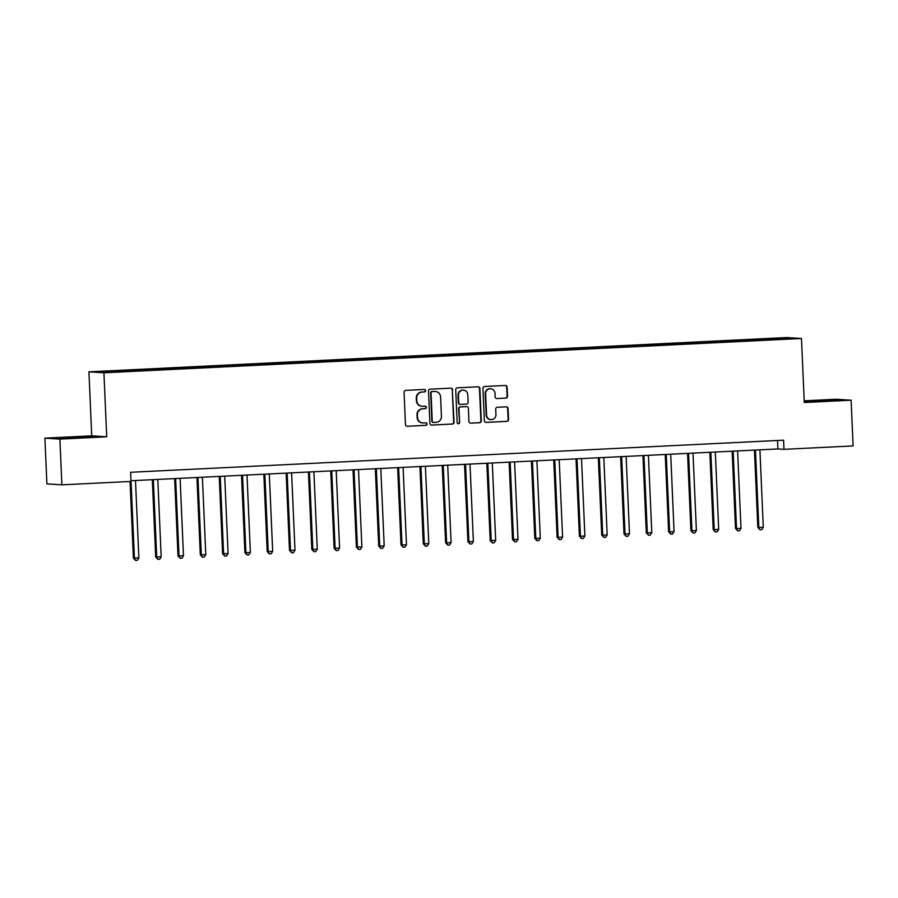 <?xml version="1.0" encoding="UTF-8"?>
<svg xmlns="http://www.w3.org/2000/svg" width="898" height="898" viewBox="0 0 898 898"><rect width="100%" height="100%" fill="white"/><g stroke="black" fill="none" stroke-linecap="round" stroke-linejoin="round"><path stroke-width="1.35" d="M425.618 390.652A1.257 1.224 93.6 0 0 424.339 389.451L405.739 390.372A1.796 1.751 93.6 0 0 404.066 392.246L405.469 424.563A1.796 1.751 93.6 0 0 407.299 426.269L425.91 425.36A1.257 1.224 93.6 0 0 427.078 424.036A1.257 1.224 93.6 0 0 425.798 422.846L423.385 422.958A5.747 5.613 93.6 0 1 417.536 417.491L417.413 414.797A5.747 5.613 93.6 0 1 422.767 408.781L425.181 408.657A1.257 1.224 93.6 0 0 426.348 407.344A1.257 1.224 93.6 0 0 425.068 406.143L422.666 406.266A5.747 5.613 93.6 0 1 416.807 400.8L416.683 398.106A5.747 5.613 93.6 0 1 422.038 392.089L424.451 391.966A1.257 1.224 93.6 0 0 425.618 390.652M422.049 406.266L421.645 406.233A5.747 5.613 93.6 0 1 416.403 400.766L416.279 398.083A5.747 5.613 93.6 0 1 421.633 392.056L424.047 391.943A1.257 1.224 93.6 0 0 424.26 389.451M407.299 426.269L425.506 425.326A1.257 1.224 93.6 0 0 425.719 422.846M422.778 422.958L422.363 422.936A5.747 5.613 93.6 0 1 417.132 417.469L417.009 414.775A5.747 5.613 93.6 0 1 422.363 408.758L424.776 408.635A1.257 1.224 93.6 0 0 424.99 406.154M773.234 338.31L780.384 338.142L773.234 338.31M505.843 398.128A1.796 1.751 93.6 0 0 507.516 396.243L507.112 387.184A1.796 1.751 93.6 0 0 505.282 385.478L484.628 386.488A1.796 1.751 93.6 0 0 482.956 388.374L484.359 420.679A1.796 1.751 93.6 0 0 486.188 422.397L506.854 421.375A1.796 1.751 93.6 0 0 508.526 419.489L508.055 408.545A1.796 1.751 93.6 0 0 506.225 406.839L497.38 407.265A1.796 1.751 93.6 0 0 495.707 409.151L495.943 414.584A4.804 4.692 93.6 0 1 490.948 419.613A4.804 4.692 93.6 0 1 486.57 415.044L485.638 393.773A4.804 4.692 93.6 0 1 490.634 388.744A4.804 4.692 93.6 0 1 495.011 393.313L495.168 396.849A1.796 1.751 93.6 0 0 496.998 398.566L505.439 398.106A1.796 1.751 93.6 0 0 507.112 396.22L506.708 387.161A1.796 1.751 93.6 0 0 505.271 385.478M804.271 402.506L851.102 400.205L853.1 445.924L783.965 449.326L783.572 440.188L130.614 472.281L131.007 481.429L61.872 484.83L59.885 439.111L106.716 436.798L103.921 372.793L801.476 338.501L804.271 402.506M452.659 389.855A1.796 1.751 93.6 0 0 450.83 388.149L430.164 389.171A1.796 1.751 93.6 0 0 428.492 391.045L429.895 423.362A1.796 1.751 93.6 0 0 431.725 425.068L452.39 424.058A1.796 1.751 93.6 0 0 454.062 422.172L452.255 389.833A1.796 1.751 93.6 0 0 450.818 388.149M457.396 387.824L478.062 386.814A1.796 1.751 93.6 0 1 479.891 388.52L481.294 420.836A1.796 1.751 93.6 0 1 479.622 422.711L470.776 423.149A1.796 1.751 93.6 0 1 468.947 421.443L468.374 408.332A1.796 1.751 93.6 0 0 466.545 406.626L460.685 406.917A1.796 1.751 93.6 0 0 459.013 408.792L459.608 422.442A1.257 1.224 93.6 0 1 458.306 423.755A1.257 1.224 93.6 0 1 457.149 422.565L455.724 389.71A1.796 1.751 93.6 0 1 457.396 387.824M104.808 371.458L113.148 370.941L104.808 371.458M103.921 372.793L88.936 371.839L786.502 337.547L801.476 338.501M757.25 340.454L757.205 339.197L100.441 371.772L133.218 371.132L765.837 340.039M757.205 339.197L789.971 338.568L765.882 339.758M106.716 436.798L91.731 435.844L44.9 438.157L59.885 439.111M44.9 438.157L46.898 483.876L61.872 484.83M851.102 400.205L836.128 399.251L804.204 400.822M91.731 435.844L88.936 371.839M130.973 480.744L777.893 448.944L783.965 449.326M777.522 440.48L777.893 448.944M124.53 370.582L124.71 371.278M759.899 340.331L759.652 339.354M783.73 338.176L783.247 338.905M80.539 437.753L95.502 436.765L90.99 436.473L56.552 438.168L80.539 437.753M804.238 401.833L839.45 400.194L804.226 401.35M431.725 425.068L451.986 424.024A1.796 1.751 93.6 0 0 453.658 422.15L452.255 389.833M432.196 391.584A1.257 1.224 93.6 0 0 431.029 392.897L432.264 421.263A1.257 1.224 93.6 0 0 433.543 422.464L436.08 422.341A5.747 5.613 93.6 0 0 441.434 416.313L440.592 396.927A5.747 5.613 93.6 0 0 434.733 391.461L431.792 391.562A1.257 1.224 93.6 0 0 430.625 392.875L431.029 392.897M433.139 422.43A1.257 1.224 93.6 0 1 431.859 421.241L430.625 392.875M435.35 391.461L434.946 391.438A5.747 5.613 93.6 0 0 434.329 391.438L434.733 391.461M431.792 391.562L434.329 391.438M470.776 423.149L479.218 422.689A1.796 1.751 93.6 0 0 480.89 420.803L479.476 388.497A1.796 1.751 93.6 0 0 478.05 386.814M466.747 406.626L466.343 406.603A1.796 1.751 93.6 0 0 466.141 406.603L460.281 406.884A1.796 1.751 93.6 0 0 458.609 408.77L459.608 422.442M458.103 423.721A1.257 1.224 93.6 0 0 459.204 422.408M467.791 394.738A4.804 4.692 93.6 0 0 463.402 390.17A4.804 4.692 93.6 0 0 458.418 395.199L458.743 402.697A1.796 1.751 93.6 0 0 460.573 404.403L466.444 404.111A1.796 1.751 93.6 0 0 468.116 402.237L467.791 394.738M463.402 390.17L462.998 390.147A4.804 4.692 93.6 0 0 458.014 395.176L458.418 395.199M460.382 404.403L459.978 404.369A1.796 1.751 93.6 0 1 458.339 402.663L458.014 395.176M496.998 398.566L505.439 398.106M490.634 388.744L490.229 388.711A4.804 4.692 93.6 0 0 485.234 393.739L485.638 393.773M490.948 419.613L490.544 419.579A4.804 4.692 93.6 0 1 486.166 415.011L485.234 393.739M486.188 422.397L506.45 421.353A1.796 1.751 93.6 0 0 508.122 419.467L507.639 408.523A1.796 1.751 93.6 0 0 506.214 406.839M130.053 481.474L133.398 558.096L138.876 557.939L135.497 480.52M131.029 480.744L134.419 558.163L135.553 560.453L133.398 558.096M138.876 557.939L137.338 560.363L135.553 560.453M152.323 479.7L155.702 557.007L161.18 556.85L157.801 479.431M153.334 479.644L156.712 557.063L157.857 559.353L155.702 557.007M161.18 556.85L159.642 559.274L157.857 559.353M174.627 478.6L178.006 555.907L179.016 555.974L183.473 555.75L180.094 478.331M175.638 478.544L179.016 555.974L180.15 558.264L178.006 555.907M183.473 555.75L181.935 558.174L180.15 558.264M196.931 477.5L200.31 554.807L201.32 554.874L205.777 554.65L202.398 477.231M197.942 477.455L201.32 554.874L202.454 557.164L200.31 554.807M205.777 554.65L204.239 557.074L202.454 557.164M219.235 476.411L222.603 553.718L228.081 553.561L224.702 476.142M220.234 476.355L223.613 553.774L224.758 556.064L222.603 553.718M228.081 553.561L226.543 555.985L224.758 556.064M87.791 437.27L64.151 438.347M59.526 438.359L92.225 436.978M831.739 400.699L808.099 401.776M804.238 401.732L836.173 400.407M241.528 475.311L244.907 552.618L245.917 552.685L250.374 552.461L246.995 475.042M242.539 475.255L245.917 552.685L247.051 554.975L244.907 552.618M250.374 552.461L248.836 554.885L247.051 554.975M263.832 474.211L267.211 551.518L268.221 551.585L272.678 551.361L269.299 473.942M264.843 474.166L268.221 551.585L269.355 553.875L267.211 551.518M272.678 551.361L271.14 553.785L269.355 553.875M286.136 473.123L289.504 550.418L294.982 550.272L291.603 472.853M287.136 473.066L290.514 550.485L291.659 552.775L289.504 550.418M294.982 550.272L293.444 552.697L291.659 552.775M308.429 472.022L311.808 549.329L312.818 549.396L317.275 549.172L313.896 471.753M309.44 471.966L312.818 549.396L313.963 551.686L311.808 549.329M317.275 549.172L315.737 551.596L313.963 551.686M330.733 470.922L334.112 548.229L335.122 548.296L339.579 548.072L336.2 470.653M331.744 470.878L335.122 548.296L336.256 550.586L334.112 548.229M339.579 548.072L338.041 550.496L336.256 550.586M353.037 469.834L356.405 547.129L361.883 546.983L358.504 469.564M354.036 469.777L357.415 547.196L358.56 549.486L356.405 547.129M361.883 546.983L360.345 549.408L358.56 549.486M375.33 468.734L378.709 546.04L379.719 546.107L384.187 545.883L380.797 468.464M376.341 468.677L379.719 546.107L380.864 548.397L378.709 546.04M384.187 545.883L382.649 548.308L380.864 548.397M397.634 467.634L401.013 544.94L402.023 545.007L406.48 544.783L403.101 467.364M398.645 467.589L402.023 545.007L403.157 547.297L401.013 544.94M406.48 544.783L404.942 547.208L403.157 547.297M419.938 466.545L423.306 543.84L428.784 543.694L425.405 466.275M420.938 466.489L424.327 543.907L425.461 546.197L423.306 543.84M428.784 543.694L427.246 546.119L425.461 546.197M442.231 465.445L445.61 542.751L446.62 542.819L451.088 542.594L447.698 465.175M443.242 465.389L446.62 542.819L447.765 545.108L445.61 542.751M451.088 542.594L449.55 545.019L447.765 545.108M464.535 464.345L467.914 541.651L468.924 541.719L473.381 541.494L470.002 464.075M465.546 464.3L468.924 541.719L470.058 544.008L467.914 541.651M473.381 541.494L471.843 543.919L470.058 544.008M486.839 463.256L490.207 540.551L495.685 540.405L492.306 462.986M487.839 463.2L491.228 540.618L492.362 542.908L490.207 540.551M495.685 540.405L494.147 542.83L492.362 542.908M509.132 462.156L512.511 539.462L513.521 539.53L517.989 539.305L514.599 461.886M510.143 462.1L513.521 539.53L514.666 541.82L512.511 539.462M517.989 539.305L516.451 541.73L514.666 541.82M531.436 461.056L534.815 538.362L535.825 538.43L540.282 538.205L536.903 460.786M532.447 461.011L535.825 538.43L536.959 540.719L534.815 538.362M540.282 538.205L538.744 540.63L536.959 540.719M553.74 459.956L557.108 537.262L558.129 537.33L562.586 537.116L559.207 459.697M554.751 459.911L558.129 537.33L559.263 539.619L557.108 537.262M562.586 537.116L561.048 539.541L559.263 539.619M576.033 458.867L579.412 536.173L580.422 536.241L584.89 536.016L581.511 458.597M577.044 458.811L580.422 536.241L581.567 538.531L579.412 536.173M584.89 536.016L583.352 538.441L581.567 538.531M598.337 457.767L601.716 535.073L602.726 535.141L607.183 534.916L603.804 457.497M599.348 457.722L602.726 535.141L603.86 537.431L601.716 535.073M607.183 534.916L605.645 537.341L603.86 537.431M620.641 456.667L624.02 533.973L625.03 534.041L629.487 533.827L626.108 456.409M621.652 456.622L625.03 534.041L626.164 536.331L624.02 533.973M629.487 533.827L627.949 536.252L626.164 536.331M642.946 455.578L646.313 532.884L651.791 532.727L648.412 455.308M643.945 455.522L647.323 532.941L648.468 535.242L646.313 532.884M651.791 532.727L650.253 535.152L648.468 535.242M665.238 454.478L668.617 531.784L669.627 531.852L674.084 531.627L670.705 454.208M666.249 454.433L669.627 531.852L670.761 534.142L668.617 531.784M674.084 531.627L672.546 534.052L670.761 534.142M687.542 453.378L690.921 530.684L691.931 530.752L696.388 530.538L693.009 453.12M688.553 453.333L691.931 530.752L693.065 533.042L690.921 530.684M696.388 530.538L694.85 532.963L693.065 533.042M709.847 452.289L713.214 529.596L718.692 529.438L715.313 452.02M710.846 452.233L714.224 529.652L715.369 531.953L713.214 529.596M718.692 529.438L717.154 531.863L715.369 531.953M732.139 451.189L735.518 528.495L736.528 528.563L740.985 528.338L737.606 450.919M733.15 451.144L736.528 528.563L737.673 530.853L735.518 528.495M740.985 528.338L739.447 530.763L737.673 530.853M754.443 450.089L757.822 527.395L758.832 527.463L763.289 527.249L759.91 449.831M755.454 450.044L758.832 527.463L759.966 529.753L757.822 527.395M763.289 527.249L761.751 529.674L759.966 529.753"/></g></svg>
